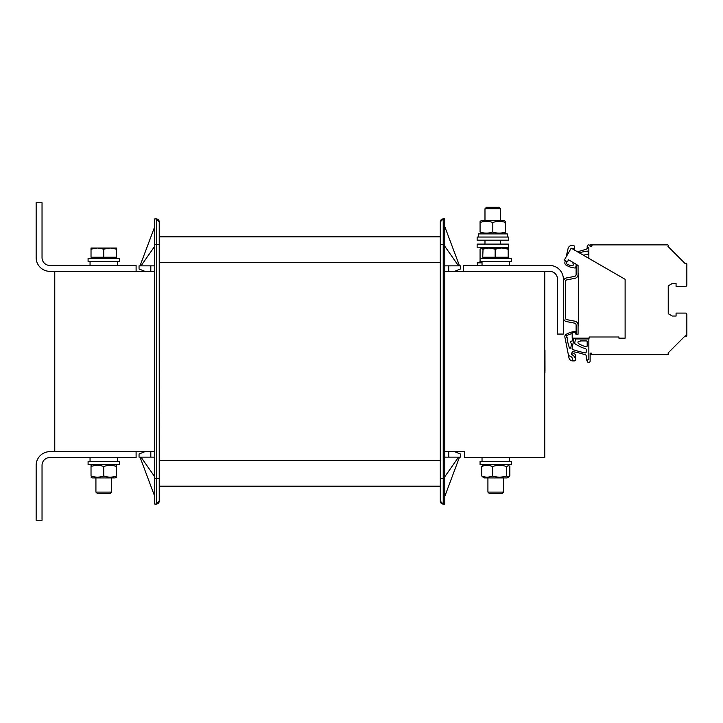 <?xml version="1.0" encoding="UTF-8"?>
<svg xmlns="http://www.w3.org/2000/svg" width="723" height="723" viewBox="0 0 723 723"><rect width="100%" height="100%" fill="white"/><g stroke="black" fill="none" stroke-linecap="round" stroke-linejoin="round"><path stroke-width="1.08" d="M507.32 237.036L507.302 233.9L478.31 233.9L478.31 237.036M587.275 361.5L586.208 358.653L586.208 355.815A0.976 0.976 0 0 0 585.549 354.894A78.4 78.4 0 0 0 573.14 351.712A0.976 0.976 0 0 0 572.038 352.417L571.495 354.315L573.276 355.508A1.473 1.473 0 0 1 573.926 356.105L575.427 358.707A1.473 1.473 0 0 1 574.152 360.913L573.61 360.913A1.563 1.563 0 0 1 572.589 359.467A3.434 3.434 0 0 0 570.61 356.43L568.486 355.436L564.889 337.099A2.549 2.549 0 0 1 566.046 334.451A19.602 19.602 0 0 1 575.21 331.514L576.114 333.42M588.856 258.364L588.856 247.808A1.473 1.473 0 0 1 587.193 246.489A1.473 1.473 0 0 1 588.594 244.889A1.473 1.473 0 0 1 590.131 246.353L591.595 246.353A1.473 1.473 0 0 1 593.068 244.88L667.347 244.88A1.473 1.473 0 0 1 668.395 245.332A0.488 0.488 0 0 1 668.395 246.019L667.98 246.435L685.305 263.759L685.72 263.344A0.488 0.488 0 0 1 686.398 263.326A1.473 1.473 0 0 1 686.85 264.392L686.85 284.961A1.473 1.473 0 0 1 685.377 286.435L676.068 286.435L676.068 283.497L672.273 283.497L668.233 285.829L668.233 313.701L672.273 316.032L676.068 316.032L676.068 313.086L685.377 313.086A1.473 1.473 0 0 1 686.85 314.559L686.85 335.138A1.473 1.473 0 0 1 686.398 336.195A0.488 0.488 0 0 1 685.72 336.186L685.305 335.77L667.98 353.095L668.395 353.511A0.488 0.488 0 0 1 668.395 354.198A1.473 1.473 0 0 1 667.347 354.641L593.068 354.641A1.473 1.473 0 0 1 591.595 353.167L590.131 353.167L590.131 361.012A1.473 1.473 0 0 1 588.594 362.476A1.473 1.473 0 0 1 587.193 360.876A1.473 1.473 0 0 1 588.856 359.557A1.473 1.473 0 0 0 587.184 361.03M587.184 338.96A0.976 0.976 0 0 0 588.151 338.174A0.976 0.976 0 0 1 587.184 338.96L576.312 338.96A0.976 0.976 0 0 0 575.345 339.756L574.758 342.892A0.976 0.976 0 0 0 575.183 343.895A39.196 39.196 0 0 0 585.503 348.703A0.976 0.976 0 0 1 586.208 349.643L586.208 351.965A0.976 0.976 0 0 1 585.006 352.923A148.197 148.197 0 0 1 572.752 349.589A0.976 0.976 0 0 1 572.092 348.477L574.008 338.174L572.092 348.459A0.976 0.976 0 0 0 572.761 349.571A148.197 148.197 0 0 0 585.006 352.914A0.976 0.976 0 0 0 586.208 351.956M572.607 338.174L572.056 341.139A1.175 1.175 0 0 0 570.682 342.078A1.175 1.175 0 0 0 571.631 343.452L570.854 347.591A0.804 0.804 0 0 1 569.29 347.664L567.085 339.837A1.175 1.175 0 0 0 566.452 337.596L566.263 336.927A1.175 1.175 0 0 1 566.778 335.608A13.719 13.719 0 0 1 572.137 333.719A0.976 0.976 0 0 1 572.191 333.71M587.184 341.898L587.184 345.82A0.976 0.976 0 0 1 585.946 346.76A29.399 29.399 0 0 1 578.689 343.651A1.473 1.473 0 0 1 578.626 341.175A1.175 1.175 0 0 0 580.461 340.922L586.208 340.922A0.976 0.976 0 0 1 587.184 341.898A0.976 0.976 0 0 0 586.208 340.922A0.976 0.976 0 0 1 587.184 341.889M572.761 262.205L573.231 264.654A0.976 0.976 0 0 1 572.137 265.811A13.719 13.719 0 0 1 566.778 263.922A1.175 1.175 0 0 1 566.272 262.566L566.48 261.889A1.175 1.175 0 0 0 567.356 261.798L564.338 260.054L571.197 248.17L625.115 279.304L625.115 338.174L618.942 338.174L618.942 336.999L589.146 336.999L589.146 338.174L572.191 338.174L572.191 332.3L575.391 332.3L575.915 334.261L578.075 334.261L576.114 334.062L576.114 325.052A1.961 1.961 0 0 0 574.523 323.127L566.552 321.59A3.922 3.922 0 0 1 563.371 317.74M567.428 261.753A1.175 1.175 0 0 0 567.98 260.795M564.844 262.829A2.549 2.549 0 0 0 566.046 265.079A19.602 19.602 0 0 0 575.21 268.007L576.114 266.109L575.21 268.007A19.602 19.602 0 0 1 566.046 265.079A2.549 2.549 0 0 1 564.907 262.35L565.305 260.614M566.154 256.9L568.079 248.513A3.922 3.922 0 0 1 571.902 245.468L573.176 245.468A1.473 1.473 0 0 1 574.64 246.941L574.64 247.465A0.976 0.976 0 0 1 573.917 248.405L572.336 248.829M587.184 246.353L587.184 248.116A0.976 0.976 0 0 0 587.184 248.116A0.976 0.976 0 0 1 586.534 249.037A78.4 78.4 0 0 1 577.334 251.721A78.4 78.4 0 0 0 586.534 249.037A0.976 0.976 0 0 0 587.184 248.116L587.184 246.353A1.473 1.473 0 0 1 588.658 244.88M575.363 263.705A46.118 46.118 0 0 1 575.147 263.678A0.976 0.976 0 0 1 574.369 263.127L575.363 263.705L574.369 263.127M587.04 251.125A0.976 0.976 0 0 1 588.17 252.101A0.976 0.976 0 0 0 587.04 251.134A70.239 70.239 0 0 0 579.213 252.797A70.239 70.239 0 0 1 587.04 251.125A0.976 0.976 0 0 1 588.17 252.101L588.17 253.601A0.976 0.976 0 0 1 587.302 254.577A97.994 97.994 0 0 0 583.271 255.138M686.85 314.559L686.85 316.032M685.377 286.435L678.029 286.435M588.856 359.557L588.856 338.174M563.371 281.78A3.922 3.922 0 0 1 566.552 277.93L574.523 276.403A1.961 1.961 0 0 0 576.114 274.478L576.114 265.458L578.075 265.458L578.075 274.478A3.922 3.922 0 0 1 574.893 278.328L566.922 279.855A1.961 1.961 0 0 0 565.332 281.78L565.332 317.74A1.961 1.961 0 0 0 566.922 319.665L574.893 321.202A3.922 3.922 0 0 1 578.075 325.052L578.075 334.062M586.208 355.815A0.976 0.976 0 0 0 585.549 354.894M578.689 343.651A1.473 1.473 0 0 1 578.626 341.175A1.175 1.175 0 0 0 580.461 340.922L586.208 340.922M574.74 343.064A0.976 0.976 0 0 0 575.183 343.895A39.196 39.196 0 0 0 585.503 348.703A0.976 0.976 0 0 1 586.208 349.643M571.902 245.468L573.176 245.468M574.64 246.941L574.64 249.796A0.587 0.587 0 0 1 574.55 250.113M503.597 477.921L503.597 492.101L487.917 492.101L487.917 477.921M487.917 492.101L489.417 493.601L502.096 493.601L503.597 492.101M488.929 248.016L482.72 249.155L483.018 248.016L501.654 248.016L495.138 249.155L488.929 248.016M508.495 248.016L508.179 249.155L501.654 248.016L508.486 248.016L508.793 257.234L482.72 257.234L483.081 248.016M508.179 257.234L508.179 249.155M495.138 257.234L495.138 249.155M111.604 477.921L111.604 492.101L95.924 492.101L95.924 477.921M95.924 492.101L97.433 493.601L110.104 493.601L111.604 492.101M116.511 249.155L110.14 248.016L116.511 248.016L116.511 257.234L91.026 257.234L91.026 248.016L110.14 248.016L103.769 249.155L97.397 248.016L91.026 249.155M103.769 257.234L103.769 249.155M544.753 388.938L544.753 334.062M544.952 350.095L544.988 370.8M544.952 370.61L544.952 372.905M509.823 475.987L509.823 466.525L508.829 465.576L506.525 466.525C501.834 464.988 497.144 464.988 492.462 466.525C488.865 464.988 485.278 464.988 481.69 466.525L482.684 465.576L481.69 466.525L481.69 475.987C485.278 477.523 488.865 477.523 492.462 475.987C497.144 477.523 501.834 477.523 506.525 475.987L508.829 476.936L509.823 475.987M506.525 475.987L506.525 466.525M492.462 475.987L492.462 466.525M482.684 476.936L484.392 477.921L507.121 477.921L508.829 476.936M495.752 461.455L511.432 461.455L511.432 464.591L480.072 464.591L480.072 461.455L495.752 461.455M544.753 271.342L544.753 457.542L464.401 457.542L464.401 451.658L454.595 451.658L460.479 454.008L460.479 457.144L444.799 457.144M463.416 271.342L463.416 265.458L549.652 265.458A13.719 13.719 0 0 1 563.371 279.186L563.371 334.062L557.496 334.062L557.496 279.186A7.836 7.836 0 0 0 549.652 271.342L454.595 271.342L460.479 268.992L460.479 265.856L448.721 265.856L448.721 271.342L454.595 271.342M154.722 265.856L139.051 265.856L139.051 268.992L144.925 271.342L49.869 271.342A13.719 13.719 0 0 1 36.15 257.623L36.15 202.747L42.033 202.747L42.033 257.623A7.836 7.836 0 0 0 49.869 265.458L136.105 265.458L136.105 271.342M54.767 271.342L54.767 451.658M136.105 451.658L136.105 457.542L49.869 457.542A7.836 7.836 0 0 0 42.033 465.377L42.033 520.253L36.15 520.253L36.15 465.377A13.719 13.719 0 0 1 49.869 451.658L144.925 451.658L139.051 454.008L139.051 457.144L154.722 457.144M91.026 475.987C95.273 477.523 99.521 477.523 103.769 475.987L103.769 466.525C99.521 464.988 95.273 464.988 91.026 466.525C91.026 464.988 91.026 464.988 91.026 466.525C91.026 464.988 91.026 464.988 91.026 466.525C91.026 464.988 91.026 464.988 91.026 466.525C91.026 464.988 91.026 464.988 91.026 466.525L91.026 475.987C91.026 477.523 91.026 477.523 91.026 475.987C91.026 477.523 91.026 477.523 91.026 475.987C91.026 477.523 91.026 477.523 91.026 475.987C91.026 477.523 91.026 477.523 91.026 475.987M103.769 475.987C108.016 477.523 112.264 477.523 116.511 475.987L116.511 466.525C112.264 464.988 108.016 464.988 103.769 466.525M116.511 475.987C116.511 477.523 116.511 477.523 116.511 475.987C116.511 477.523 116.511 477.523 116.511 475.987C116.511 477.523 116.511 477.523 116.511 475.987C116.511 477.523 116.511 477.523 116.511 475.987M116.511 466.525C116.511 464.988 116.511 464.988 116.511 466.525C116.511 464.988 116.511 464.988 116.511 466.525C116.511 464.988 116.511 464.988 116.511 466.525C116.511 464.988 116.511 464.988 116.511 466.525M116.511 477.126L115.138 477.921L92.399 477.921L91.026 477.126M88.089 461.455L119.449 461.455L119.449 464.591L88.089 464.591L88.089 461.455M101.473 258.409L88.089 258.409L88.089 261.545L119.449 261.545L119.449 258.409L101.473 258.409M477.135 237.036L508.495 237.036L508.495 240.172L477.135 240.172L477.135 237.036M593.068 244.88L590.131 244.88L590.131 246.353M593.068 354.641L590.131 354.641M578.075 273.104L578.662 275.3L578.662 324.22L578.075 326.416M480.072 258.409L480.072 261.545L511.432 261.545L511.432 258.409L480.072 258.409L480.072 249.164C480.072 247.628 480.072 247.628 480.072 249.164C480.072 247.628 480.072 247.628 480.072 249.164L482.856 248.405M578.662 275.3L578.662 324.22M578.075 265.458L568.567 259.783L567.392 261.816M500.659 208.757L499.15 207.257L486.48 207.257L484.979 208.757L500.659 208.757L500.659 220.578M482.033 262.856L477.135 262.856L477.975 265.458M481.193 261.545L478.066 262.548L481.211 261.545M482.033 262.295L481.292 262.548L482.033 262.241M482.033 262.115L480.831 262.548L482.033 262.069M482.033 261.961L480.397 262.548L482.033 261.916M482.033 261.825L480 262.548L482.033 261.789M482.033 261.717L479.629 262.548L482.033 261.681M482.033 261.618L479.304 262.548L482.033 261.59M482.033 261.545L482.033 265.458L482.033 261.545L479.015 262.548L481.934 261.545M481.798 261.545L478.825 262.548L481.735 261.545M481.617 261.545L478.599 262.548L481.563 261.545M481.473 261.545L478.409 262.548L481.428 261.545M481.355 261.545L478.265 262.548L481.319 261.545M481.274 261.545L478.156 262.548L481.247 261.545M505.558 222.503C501.31 220.976 497.063 220.976 492.815 222.503L492.815 231.975C497.063 233.502 501.31 233.502 505.558 231.975C505.558 233.502 505.558 233.502 505.558 231.975C505.558 233.502 505.558 233.502 505.558 231.975L505.558 222.503C505.558 220.976 505.558 220.976 505.558 222.503C505.558 220.976 505.558 220.976 505.558 222.503M492.815 222.503C488.567 220.976 484.32 220.976 480.072 222.503L480.072 231.975C484.32 233.502 488.567 233.502 492.815 231.975M480.072 222.503C480.072 220.976 480.072 220.976 480.072 222.503C480.072 220.976 480.072 220.976 480.072 222.503M480.072 231.975C480.072 233.502 480.072 233.502 480.072 231.975C480.072 233.502 480.072 233.502 480.072 231.975M480.072 221.365L481.446 220.578L504.184 220.578L505.558 221.365M477.135 244.094L508.495 244.094L508.495 247.23L477.135 247.23L477.135 244.094M588.73 362.476A1.473 1.473 0 0 1 587.284 361.527L586.208 358.662M572.164 352.128A0.587 0.587 0 0 0 572.435 352.951L575.282 354.279A0.596 0.596 0 0 1 575.625 354.821L575.625 359.439M575.625 359.458A1.473 1.473 0 0 1 574.152 360.913L572.779 360.913A3.922 3.922 0 0 1 568.938 357.749L564.889 337.099A2.549 2.549 0 0 1 564.844 336.584M591.595 246.353A1.473 1.473 0 0 1 591.911 245.44M591.911 354.08A1.473 1.473 0 0 1 591.595 353.167M577.975 342.386A1.473 1.473 0 0 1 578.626 341.175M575.183 343.895A39.196 39.196 0 0 0 585.503 348.703A0.976 0.976 0 0 1 586.208 349.634M440.289 491.839L440.289 483.018M458.518 457.144L444.799 476.746M444.799 496.34L459.494 457.144M454.595 451.658L448.721 451.658L448.721 457.144M444.799 451.658L448.721 451.658M440.289 239.982L440.289 221.853A2.937 2.937 0 0 1 443.226 218.915L440.289 221.853L440.289 501.147A2.937 2.937 0 0 0 443.226 504.085L444.799 504.085L444.799 218.915L443.226 218.915L440.289 221.853L440.289 226.661L440.289 221.853L443.226 218.915L440.289 221.853M444.799 246.254L458.518 265.856M444.799 226.661L459.494 265.856M444.799 265.856L448.721 265.856M444.799 271.342L448.721 271.342M440.289 478.608L443.226 478.608L443.226 504.085L440.289 501.147L440.289 496.34M159.232 491.839L159.232 483.018M141.003 457.144L154.722 476.746M154.722 496.34L140.027 457.144M144.925 451.658L150.809 451.658L150.809 457.144M154.722 451.658L150.809 451.658M159.232 239.982L159.232 221.853A2.937 2.937 0 0 0 156.295 218.915L159.232 221.853L159.232 501.147A2.937 2.937 0 0 1 156.295 504.085L154.722 504.085L154.722 218.915L156.295 218.915L159.232 221.853L159.232 226.661L159.232 221.853L156.295 218.915L159.232 221.853M154.722 246.254L141.003 265.856M154.722 226.661L140.027 265.856M154.722 271.342L144.925 271.342M159.232 478.608L156.295 478.608L156.295 504.085L159.232 501.147L159.232 496.34M159.431 361.5L159.232 451.676M159.232 486.154L440.289 486.154M440.289 236.846L159.232 236.846M440.289 244.392L443.226 244.392L443.226 218.915M444.799 478.608L443.226 478.608L443.226 244.392L444.799 244.392M150.809 265.856L150.809 271.342M159.232 244.392L156.295 244.392L156.295 218.915M154.722 478.608L156.295 478.608L156.295 244.392L154.722 244.392M159.232 262.332L440.289 262.332M440.289 460.668L159.232 460.668M484.356 257.234L484.356 258.409M507.157 257.234L507.157 258.409M92.372 257.234L92.372 258.409L92.372 257.234M115.165 257.234L115.165 258.409M484.392 464.591L482.684 465.576M507.121 464.591L508.829 465.576M482.033 457.542L482.033 461.455M509.471 457.542L509.471 461.455M92.399 464.591L91.026 465.386M115.138 464.591L116.511 465.386M117.488 457.542L117.488 461.455L117.488 457.542M90.05 457.542L90.05 461.455M117.488 265.458L117.488 261.545M90.05 265.458L90.05 261.545M509.471 265.458L509.471 261.545L509.471 265.458M484.979 220.578L484.979 208.757M478.066 262.548L477.135 262.856M481.446 247.23L480.072 248.025M504.184 247.23L505.549 248.016M500.659 244.094L500.659 240.172M484.979 244.094L484.979 240.172M504.184 233.9L505.558 233.113M481.446 233.9L480.072 233.113M443.226 504.085L440.289 501.147M156.295 504.085L159.232 501.147"/></g></svg>

